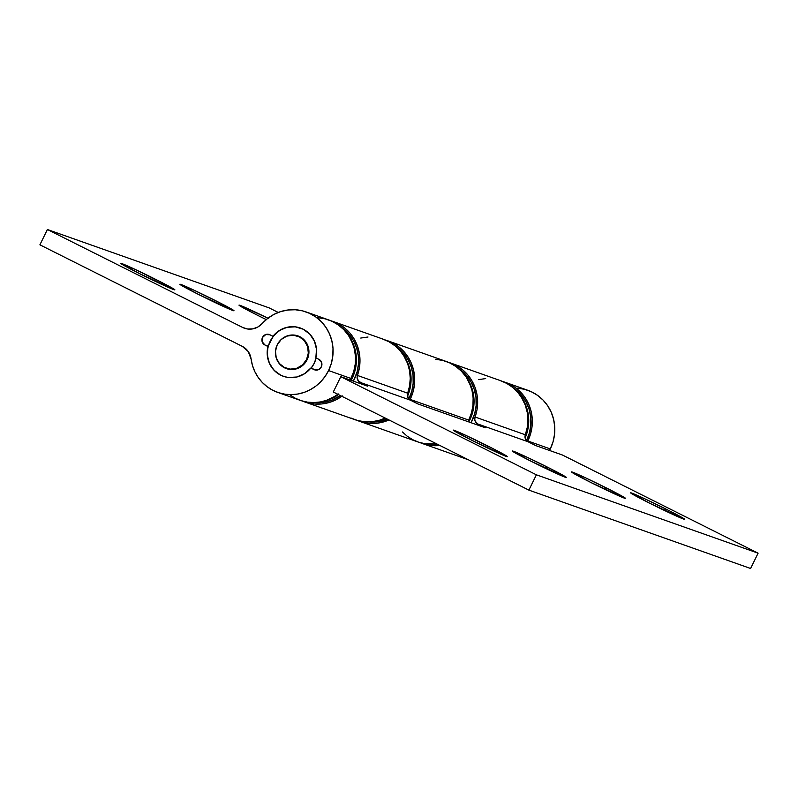 <?xml version="1.0" encoding="UTF-8"?>
<svg xmlns="http://www.w3.org/2000/svg" width="798" height="798" viewBox="0 0 798 798"><rect width="100%" height="100%" fill="white"/><g stroke="black" fill="none" stroke-linecap="round" stroke-linejoin="round"><path stroke-width="1.2" d="M155.65 279.37A30.144 0.998 -153.9 0 1 174.852 289.883A30.144 0.998 -153.9 0 1 139.979 273.834L174.762 289.893L164.967 284.128L135.022 269.365L120.867 263.53L139.979 273.834A30.144 0.998 -153.9 0 1 120.737 263.37A30.144 0.998 -153.9 0 1 155.65 279.37L154.343 280.876L155.65 279.37M214.772 300.267A30.144 0.998 -153.9 0 1 233.974 310.781A30.144 0.998 -153.9 0 1 199.101 294.731L233.884 310.791L224.088 305.026L194.153 290.263L179.999 284.427L199.101 294.731A30.144 0.998 -153.9 0 1 179.869 284.268A30.144 0.998 -153.9 0 1 214.772 300.267L213.465 301.764L214.772 300.267M266.243 319.589A30.144 0.998 -153.9 0 1 258.223 315.619L266.243 319.589M505.353 382.362A42.653 41.007 109.5 0 0 503.119 381.644L508.665 383.708L514.999 387.349L520.575 392.117L525.214 397.853L528.785 404.367L531.149 411.459L532.256 418.9L532.057 426.461L530.56 433.903L527.817 440.975A42.653 41.007 109.5 0 1 527.568 441.484L527.817 440.975L550.281 448.925L527.817 440.975A42.653 41.007 109.5 0 0 505.353 382.362L527.827 390.302A42.653 41.007 -70.5 0 1 550.281 448.925L553.024 441.843L554.52 434.401L554.72 426.84L553.622 419.399L551.248 412.307L547.687 405.793L543.039 400.057L537.463 395.289L531.129 391.648L524.246 389.225L517.024 388.117M549.493 450.451A42.653 41.007 -70.5 0 0 550.281 448.925L549.493 450.451M268.238 346.611L264.946 345.005L268.337 346.202L264.946 345.005L267.938 346.502L267.27 355.03L269.375 363.24L274.003 370.202L280.637 375.13L284.487 376.656L288.537 377.494L296.816 377.005L304.537 373.723L310.841 368.028L315.898 370.082L319.02 369.304L321.235 366.881L321.813 364.736L321.135 361.544L318.841 359.319A5.686 5.466 109.5 0 1 314.442 369.793A5.686 5.466 109.5 0 1 313.843 369.534L310.841 368.028A25.596 24.598 109.5 0 1 283.36 376.297A25.596 24.598 109.5 0 1 267.938 346.502L273.235 336.397L269.943 334.791L272.936 336.297A25.596 24.598 109.5 0 1 300.417 328.028A25.596 24.598 109.5 0 1 315.848 357.823L318.841 359.319L315.848 357.823L316.507 349.295L314.412 341.085L309.784 334.123L303.15 329.195L295.25 326.831L286.971 327.32L279.24 330.601L273.235 336.397M328.567 370.561A42.653 41.007 109.5 0 1 277.674 392.377A42.653 41.007 109.5 0 1 251.081 358.94L252.467 365.474L254.841 371.659L258.143 377.364L262.283 382.442L267.17 386.761L272.677 390.212L278.662 392.716L284.976 394.202L291.469 394.631L297.963 394.003L304.317 392.327L310.352 389.653L315.928 386.033L320.906 381.564L325.145 376.367L328.567 370.561L351.03 378.501L328.567 370.561L331.31 363.479L332.806 356.038L333.005 348.477L331.898 341.035L329.534 333.943L325.963 327.429L321.325 321.694L315.749 316.936L309.415 313.285L302.532 310.861L295.3 309.754L287.968 309.993L280.766 311.559L273.904 314.422L267.619 318.472L262.103 323.589A42.653 41.007 109.5 0 1 306.103 311.938A42.653 41.007 109.5 0 1 328.567 370.561M277.674 392.377L300.148 400.327A42.653 41.007 -70.5 0 0 337.923 394.332M317.774 317.694L324.995 318.811L331.878 321.225L338.212 324.876L343.788 329.644L348.437 335.369L351.998 341.883L354.372 348.975L355.469 356.417L355.27 363.978L353.773 371.419L350.242 380.038A42.653 41.007 -70.5 0 0 351.03 378.501A42.653 41.007 -70.5 0 0 328.577 319.888L306.103 311.938M387.698 340.776A42.653 41.007 109.5 0 0 385.464 340.068L391.01 342.123L397.334 345.773L402.91 350.531L407.559 356.267L411.12 362.781L413.494 369.873L414.601 377.314L414.401 384.875L412.905 392.317L410.162 399.399A42.653 41.007 109.5 0 1 409.903 399.898L410.162 399.399L468.695 420.087L410.162 399.399A42.653 41.007 109.5 0 0 387.698 340.776L446.232 361.464A42.653 41.007 -70.5 0 1 468.695 420.087L471.438 413.005L472.935 405.564L473.134 398.002L472.027 390.561L469.653 383.469L466.092 376.955L461.444 371.22L455.867 366.462L449.543 362.811L442.651 360.387L435.429 359.28M388.985 419.948A42.653 41.007 109.5 0 1 359.27 421.214A42.653 41.007 109.5 0 1 357.075 420.366L366.571 423.04L373.065 423.469L379.559 422.84L388.985 419.948M359.27 421.214L417.803 441.902A42.653 41.007 -70.5 0 0 436.506 443.788L425.105 443.728L418.79 442.242L412.805 439.738L407.299 436.287L402.411 431.967M467.907 421.613A42.653 41.007 -70.5 0 0 468.695 420.087L467.907 421.613M242.253 346.342A17.067 16.399 109.5 0 1 251.081 358.94L248.198 351.489L242.253 346.342L39.9 244.826L242.253 346.342M264.946 345.005A5.686 5.466 109.5 0 1 269.335 334.532A5.686 5.466 109.5 0 1 269.943 334.791L265.754 334.552L262.552 337.444L262.213 341.773L264.946 345.005M278.233 312.447L269.126 307.878L47.401 229.515L39.9 244.826L47.401 229.515L269.126 307.878L278.233 312.447M244.507 328.257A17.067 16.399 109.5 0 0 262.103 323.589L257.914 326.971L252.946 328.846L247.689 329.015L242.692 327.479L47.401 229.515L242.692 327.479A17.067 16.399 109.5 0 0 244.507 328.257L244.537 328.267M268.687 318.572L240.148 305.395L239.121 305.325L242.193 307.24L258.223 315.619A30.144 0.998 -153.9 0 1 238.991 305.165A30.144 0.998 -153.9 0 1 267.958 318.212M289.644 394.701L295.14 398.152L301.125 400.656L307.449 402.142L313.933 402.571L320.437 401.943L326.781 400.267L332.816 397.594L338.392 393.973M488.147 446.162A30.144 0.998 -153.9 0 1 507.358 456.685A30.144 0.998 -153.9 0 1 472.486 440.626L507.259 456.685L493.054 448.646L463.119 434.122L453.374 430.331L472.486 440.626A30.144 0.998 -153.9 0 1 453.244 430.172A30.144 0.998 -153.9 0 1 488.147 446.162L486.85 447.668L488.147 446.162M547.278 467.059A30.144 0.998 -153.9 0 1 566.48 477.573A30.144 0.998 -153.9 0 1 531.608 461.523L566.39 477.583L552.186 469.543L526.66 457.055L512.506 451.219L531.608 461.523A30.144 0.998 -153.9 0 1 512.376 451.07A30.144 0.998 -153.9 0 1 547.278 467.059L545.972 468.566L547.278 467.059M606.4 487.957A30.144 0.998 -153.9 0 1 625.612 498.471A30.144 0.998 -153.9 0 1 590.729 482.421L625.512 498.481L611.308 490.441L585.782 477.952L571.627 472.117L590.729 482.421A30.144 0.998 -153.9 0 1 571.498 471.967A30.144 0.998 -153.9 0 1 606.4 487.957L605.093 489.463L606.4 487.957M665.522 508.855A30.144 0.998 -153.9 0 1 684.734 519.368A30.144 0.998 -153.9 0 1 649.861 503.319L684.634 519.378L670.43 511.338L644.904 498.85L630.749 493.014L649.861 503.319A30.144 0.998 -153.9 0 1 630.62 492.865A30.144 0.998 -153.9 0 1 665.522 508.855L664.215 510.361L665.522 508.855M448.426 362.312L456.446 365.614L462.491 369.683L467.708 374.801L471.957 380.806L475.079 387.519L476.995 394.731L477.643 402.202L476.995 409.713L474.74 419.04L475.109 421.045L477.723 423.957L485.354 427.778L417.953 403.958L408.756 398.93L407.329 395.219L407.678 393.195L357.424 375.439L359.339 368.127L359.988 360.616L359.339 353.145L357.424 345.933L354.292 339.22L350.053 333.215L344.826 328.098L338.791 324.028L330.771 320.736A42.653 41.007 109.5 0 1 333.005 321.454A42.653 41.007 109.5 0 1 357.424 375.439L357.075 377.454L358.492 381.175L367.688 386.202L340.786 376.696L333.285 392.008L528.875 490.122L750.599 568.485L758.1 553.174L536.386 474.81L758.1 553.174L562.51 455.05L535.608 445.543L527.987 441.723L477.723 423.957A5.686 5.466 109.5 0 1 475.079 417.015L525.333 434.78A5.686 5.466 -70.5 0 0 527.987 441.723L535.608 445.543L562.51 455.05L758.1 553.174L750.599 568.485L528.875 490.122L333.285 392.008L340.786 376.696L536.386 474.81L528.875 490.122L536.386 474.81L340.786 376.696L367.688 386.202L360.068 382.372A5.686 5.466 109.5 0 1 357.424 375.439L407.678 393.195A5.686 5.466 -70.5 0 0 410.322 400.137L360.068 382.372L410.322 400.137L417.953 403.958L485.354 427.778L477.723 423.957L527.987 441.723L525.363 438.8L525.333 434.78A42.653 41.007 -70.5 0 0 500.925 380.796L450.671 363.03A42.653 41.007 109.5 0 1 475.079 417.015L525.333 434.78L527.249 427.479L527.897 419.967L527.259 412.496L525.333 405.284L522.211 398.571L517.962 392.556L512.745 387.439L506.7 383.379L500.037 380.496M439.888 445.484A42.653 41.007 109.5 0 1 422.242 443.469A42.653 41.007 109.5 0 1 420.047 442.621L432.287 445.603L439.888 445.484M448.426 362.322A42.653 41.007 109.5 0 1 450.671 363.03M341.823 396.287A42.653 41.007 109.5 0 1 304.577 401.893A42.653 41.007 109.5 0 1 302.382 401.035L314.631 404.027L321.923 403.928L329.115 402.511L335.988 399.818L342.322 395.918M382.372 338.911L389.045 341.793L395.08 345.853L400.307 350.98L404.546 356.985L407.678 363.698L409.593 370.91L410.242 378.382L409.593 385.893L407.678 393.195A42.653 41.007 -70.5 0 0 383.269 339.21L333.005 321.454M304.577 401.893L354.831 419.648A42.653 41.007 -70.5 0 0 385.235 418.062L379.379 420.277L372.177 421.693L364.886 421.783L357.723 420.546L350.911 418.022M368.008 337.005L360.766 338.053M485.673 378.591L478.421 379.629M525.124 437.982A41.237 39.641 -70.5 0 0 521.284 397.055A41.237 39.641 109.5 0 1 525.124 437.982L527.229 432.017L528.615 424.067L528.476 416.027L526.81 408.207L521.284 397.045L526.81 408.207L528.476 416.027L528.615 424.067L527.229 432.017L525.124 437.982M526.481 440.596A41.237 39.641 -70.5 0 0 513.323 387.928L521.463 395.2L525.912 401.693L529.034 408.985L530.69 416.805L530.83 424.845L529.453 432.805L526.481 440.596M468.815 421.942A41.237 39.641 -70.5 0 0 466.591 377.723A41.237 39.641 109.5 0 1 468.815 421.942L472.546 412.696L473.922 404.736L473.783 396.696L472.127 388.875L466.591 377.713L472.127 388.875L473.783 396.696L473.922 404.736L472.546 412.696L468.815 421.942M431.927 444.157L437.464 444.267A41.237 39.641 -70.5 0 1 431.927 444.157M471.029 422.721L474.76 413.474L476.147 405.524L475.997 397.474L474.341 389.663L471.219 382.362L466.77 375.868L458.631 368.596A41.237 39.641 -70.5 0 1 471.029 422.721M380.885 419.798A41.237 39.641 -70.5 0 0 385.494 418.192A41.237 39.641 109.5 0 1 380.885 419.798L385.494 418.192L380.885 419.808M407.459 396.397A41.237 39.641 -70.5 0 0 403.628 355.469A41.237 39.641 109.5 0 1 407.459 396.397L409.574 390.441L410.96 382.481L410.82 374.442L409.155 366.621L403.618 355.459L409.155 366.621L410.82 374.442L410.96 382.481L409.574 390.441L407.459 396.397M348.935 336.138A41.237 39.641 109.5 0 1 351.16 380.357A41.237 39.641 -70.5 0 0 348.935 336.138M338.472 394.611A41.237 39.641 109.5 0 1 326.192 400.476A41.237 39.641 -70.5 0 0 338.472 394.611L326.192 400.476L338.472 394.611M314.272 402.571A41.237 39.641 -70.5 0 0 340.417 395.579L331.04 400.416L323.409 402.322L314.272 402.571M353.374 381.135A41.237 39.641 -70.5 0 0 340.975 327.01L349.115 334.282L353.564 340.776L356.686 348.078L358.342 355.898L358.482 363.938L357.105 371.888L353.374 381.135M348.926 336.128L354.462 347.29L356.127 355.11L356.267 363.15L354.881 371.11L351.16 380.357L354.881 371.11L356.267 363.15L356.127 355.11L354.462 347.29L348.926 336.128M368.965 421.903A41.237 39.641 -70.5 0 0 387.349 419.12L378.102 421.653L368.965 421.903M408.825 399.01A41.237 39.641 -70.5 0 0 395.668 346.342L403.798 353.614L408.257 360.107L411.369 367.399L413.035 375.22L413.174 383.269L411.788 391.219L408.825 399.01M299.819 336.696A17.347 16.678 109.5 0 1 307.529 358.801A17.347 16.678 109.5 0 1 286.412 368.626A17.347 16.678 109.5 0 1 284.557 367.838L288.337 369.175L284.557 367.838L290.851 369.514L294.133 369.364L297.345 368.566L303.05 365.135L307.1 359.748L308.307 356.566L308.826 349.833L308.128 346.551L304.946 340.746L302.582 338.452L296.756 335.539L290.243 335.16L287.031 335.968L281.255 339.469A17.347 16.678 109.5 0 1 297.973 335.908A17.347 16.678 109.5 0 1 299.819 336.696M283.509 376.347A25.596 24.598 109.5 0 1 280.936 375.24A25.596 24.598 109.5 0 1 269.515 342.701A25.596 24.598 109.5 0 1 300.577 328.088M316.138 357.963A25.596 24.598 109.5 0 1 311.14 368.137L314.193 363.309L316.138 357.963M275.549 354.691L276.248 357.983L279.43 363.788L284.557 367.838A17.347 16.678 109.5 0 1 275.639 355.369M306.562 359.519L307.12 359.718L306.562 359.519A17.067 16.399 109.5 0 1 286.203 368.247A17.067 16.399 109.5 0 1 277.225 344.806A17.067 16.399 109.5 0 1 297.574 336.078A17.067 16.399 109.5 0 1 306.562 359.519L302.572 364.826L296.956 368.197L290.572 369.125L284.387 367.479L279.35 363.499L276.218 357.783L275.47 351.22L277.225 344.806L281.215 339.499L286.821 336.128L293.205 335.2L299.4 336.846L304.437 340.826L307.569 346.531L308.317 353.095L306.562 359.519M422.381 443.528L468.436 459.798M297.574 336.078L300.706 337.185M286.273 368.277L289.335 369.354"/></g></svg>
